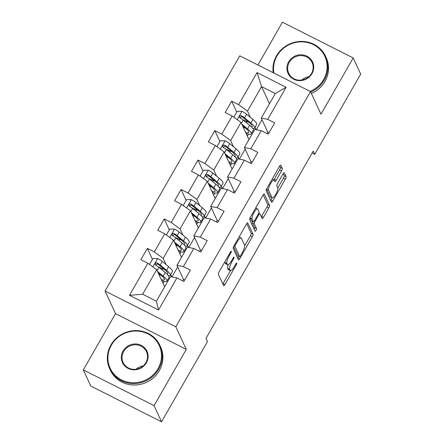 <?xml version="1.0" encoding="UTF-8"?>
<svg xmlns="http://www.w3.org/2000/svg" width="444" height="444" viewBox="0 0 444 444"><rect width="100%" height="100%" fill="white"/><g stroke="black" fill="none" stroke-linecap="round" stroke-linejoin="round"><path stroke-width="0.67" d="M231.363 251.243A1.521 0.394 116.8 0 0 231.302 251.182A1.521 0.394 116.8 0 0 230.414 252.098L219.136 271.784A2.176 0.561 116.8 0 0 218.37 274.27L223.659 285.692A2.176 0.561 116.8 0 0 223.737 285.781A2.176 0.561 116.8 0 0 225.014 284.471L236.286 264.785A1.521 0.394 116.8 0 0 236.824 263.048A1.521 0.394 116.8 0 0 236.769 262.981A1.521 0.394 116.8 0 0 235.875 263.897L234.415 266.444A6.965 1.793 116.8 0 1 230.336 270.629A6.965 1.793 116.8 0 1 230.081 270.346L229.642 269.391A6.965 1.793 116.8 0 1 232.095 261.433L233.555 258.885A1.521 0.394 116.8 0 0 234.093 257.148A1.521 0.394 116.8 0 0 234.038 257.082A1.521 0.394 116.8 0 0 233.144 257.997L231.685 260.545A6.965 1.793 116.8 0 1 227.606 264.729A6.965 1.793 116.8 0 1 227.35 264.446L226.906 263.492A6.965 1.793 116.8 0 1 229.365 255.533L230.825 252.986A1.521 0.394 116.8 0 0 231.363 251.243M281.535 170.923A2.176 0.561 116.8 0 0 282.301 168.437L280.819 165.235A2.176 0.561 116.8 0 0 280.736 165.146A2.176 0.561 116.8 0 0 279.459 166.45L266.938 188.317A2.176 0.561 116.8 0 0 266.172 190.803L271.462 202.225A2.176 0.561 116.8 0 0 271.539 202.314A2.176 0.561 116.8 0 0 272.816 201.004L285.337 179.143A2.176 0.561 116.8 0 0 286.103 176.657L284.31 172.783A2.176 0.561 116.8 0 0 284.232 172.694A2.176 0.561 116.8 0 0 282.956 174.004L277.6 183.361A2.176 0.561 116.8 0 0 276.828 185.847L277.722 187.768A5.822 1.499 116.8 0 1 275.946 193.911A5.822 1.499 116.8 0 1 272.255 197.919A5.822 1.499 116.8 0 1 272.044 197.68L268.565 190.16A5.822 1.499 116.8 0 1 270.335 184.01A5.822 1.499 116.8 0 1 274.026 180.009A5.822 1.499 116.8 0 1 274.237 180.247L274.819 181.502A2.176 0.561 116.8 0 0 274.897 181.59A2.176 0.561 116.8 0 0 276.174 180.281L281.535 170.923L279.62 169.958A2.176 0.561 116.8 0 0 280.386 167.471L279.72 166.034M320.979 114.197L353.196 57.942L360.678 74.104L314.735 154.329L313.236 151.093L205.999 338.345L207.492 341.575L161.549 421.8L154.068 405.638L186.286 349.389L175.813 326.767L310.506 91.575L320.979 114.197M247.819 222.855A2.176 0.561 116.8 0 0 247.735 222.766A2.176 0.561 116.8 0 0 246.459 224.076L233.938 245.937A2.176 0.561 116.8 0 0 233.172 248.424L238.461 259.845A2.176 0.561 116.8 0 0 238.539 259.934A2.176 0.561 116.8 0 0 239.816 258.624L252.336 236.763A2.176 0.561 116.8 0 0 253.102 234.277L247.619 222.755M250.438 217.127L262.959 195.266A2.176 0.561 116.8 0 1 264.236 193.956A2.176 0.561 116.8 0 1 264.319 194.045L269.602 205.467A2.176 0.561 116.8 0 1 268.836 207.953L263.475 217.31A2.176 0.561 116.8 0 1 262.204 218.614A2.176 0.561 116.8 0 1 262.121 218.526L259.979 213.897A2.176 0.561 116.8 0 0 259.901 213.808A2.176 0.561 116.8 0 0 258.624 215.112L255.067 221.323A2.176 0.561 116.8 0 0 254.301 223.809L256.532 228.632A1.521 0.394 116.8 0 1 256.071 230.242A1.521 0.394 116.8 0 1 255.106 231.285A1.521 0.394 116.8 0 1 255.05 231.224L249.672 219.614A2.176 0.561 116.8 0 1 250.438 217.127M175.813 326.767L105.067 291.025L239.76 55.827L310.506 91.575M236.741 112.082L231.679 101.149L225.191 112.476L232.173 116.001L221.795 134.121L214.813 130.597L208.33 141.925L215.307 145.449L204.928 163.57L197.952 160.045L191.464 171.367L198.446 174.897L188.067 193.018L181.085 189.488L174.603 200.816L181.579 204.34L171.201 222.461L164.225 218.936L157.737 230.264L164.713 233.788L154.334 251.909L147.358 248.385L140.87 259.707L147.852 263.237L129.476 295.327L158.536 310.006L156.41 301.182L170.463 276.64L176.912 277.922L183.894 281.446L190.382 270.119L183.4 266.594L176.951 265.318L187.329 247.191L193.778 248.474L200.755 251.998L207.243 240.676L200.266 237.146L193.812 235.869L204.19 217.749L210.645 219.025L217.621 222.555L224.109 211.227L217.127 207.703L210.678 206.421L221.057 188.3L227.506 189.582L234.488 193.107L240.97 181.779L233.994 178.255L227.544 176.973L237.917 158.852L244.372 160.134L251.348 163.658L257.836 152.336L250.854 148.807L244.405 147.53L254.784 129.409L261.233 130.686L268.215 134.21L274.703 122.888L267.721 119.358L261.272 118.082L275.324 93.545L261.555 86.586L247.502 111.128L250.383 117.344M231.679 101.149L238.661 104.679L257.037 72.588L286.097 87.274L267.721 119.358M261.233 130.686L250.854 148.807M244.372 160.134L233.994 178.255M227.506 189.582L217.127 207.703M210.645 219.025L200.266 237.146M193.778 248.474L183.4 266.594M176.912 277.922L158.536 310.006M233.516 146.786L230.641 140.57L241.02 122.45L248.951 139.594M238.139 156.776L239.222 159.113M245.149 149.134L239.41 159.152M250.949 161.666L244.405 147.53M241.02 122.45L232.173 116.001M230.641 140.57L221.795 134.121M216.65 176.235L213.775 170.019L224.153 151.898L232.09 169.036M221.279 186.225L222.361 188.561M228.283 178.582L222.549 188.595M234.088 191.109L227.544 176.973M224.153 151.898L215.307 145.449M213.775 170.019L204.928 163.57M199.789 205.683L196.908 199.467L207.287 181.346L215.223 198.485M204.412 215.667L205.494 218.004M211.422 208.025L205.683 218.043M217.221 220.557L210.678 206.421M207.287 181.346L198.446 174.897M196.908 199.467L188.067 193.018M182.922 235.126L180.048 228.915L190.426 210.795L198.357 227.933M187.546 245.116L188.628 247.452M194.555 237.473L188.822 247.491M200.355 250.005L193.812 235.869M190.426 210.795L181.579 204.34M180.048 228.915L171.201 222.461M166.062 264.574L163.181 258.358L173.56 240.237L181.496 257.376M170.685 274.564L171.767 276.901M177.694 266.922L171.956 276.939M183.494 279.448L176.951 265.318M173.56 240.237L164.713 233.788M163.181 258.358L154.334 251.909M129.476 295.327L142.641 294.222L156.699 269.686L164.63 286.824M156.699 269.686L147.852 263.237M186.286 349.389L115.54 313.647L83.322 369.896L154.068 405.638M83.322 369.896L90.804 386.058L161.549 421.8M353.196 57.942L282.451 22.2L257.931 65.007M115.54 313.647L105.067 291.025M312.138 153.013L314.735 154.329M142.641 294.222L156.41 301.182M255.006 127.328L256.088 129.665M262.016 119.686L256.277 129.703M269.491 103.724L261.555 86.586L257.037 72.588M267.815 132.218L261.272 118.082M286.097 87.274L275.324 93.545M247.502 111.128L238.661 104.679M163.176 269.003L159.651 267.488M163.02 283.344L164.152 281.363M171.606 276.867L170.601 274.703M152.42 259.313L147.358 248.385M184.771 279.914L183.572 279.309L182.695 280.841M199.561 251.393L200.438 249.861L201.637 250.466M180.036 239.555L176.512 238.045M188.467 247.419L187.468 245.255M169.281 229.87L164.225 218.936M179.881 253.896L181.019 251.92M216.422 221.95L217.305 220.413L218.498 221.018M196.903 210.106L193.379 208.597M205.333 217.976L204.329 215.812M186.147 200.422L181.085 189.488M196.748 224.453L197.88 222.472M233.289 192.502L234.166 190.97L235.364 191.575M213.769 180.664L210.24 179.148M222.194 188.528L221.195 186.363M203.013 170.973L197.952 160.045M213.614 195.005L214.746 193.023M250.155 163.053L251.032 161.522L252.225 162.127M230.63 151.215L227.106 149.7M239.061 159.08L238.062 156.915M219.874 141.531L214.813 130.597M230.475 165.557L231.613 163.575M267.016 133.611L267.893 132.073L269.092 132.678M247.497 121.767L243.972 120.257M255.927 129.631L254.923 127.472M247.341 136.108L248.474 134.132M224.869 261.777A6.965 1.793 116.8 0 0 224.997 262.526L226.906 263.492M227.606 264.729L225.691 263.764A6.965 1.793 116.8 0 1 225.435 263.481L224.997 262.526M228.249 264.68A6.965 1.793 116.8 0 0 227.728 268.426L229.642 269.391M230.336 270.629L228.427 269.663A6.965 1.793 116.8 0 1 228.166 269.38L227.728 268.426M222.838 283.927A2.176 0.561 116.8 0 0 223.099 283.505L230.453 270.673M244.694 245.804L250.422 235.797A2.176 0.561 116.8 0 0 251.193 233.311L246.72 223.654M237.645 258.081A2.176 0.561 116.8 0 0 237.901 257.659L238.767 256.155M235.52 244.788A1.521 0.394 116.8 0 0 234.981 246.531L239.621 256.554A1.521 0.394 116.8 0 0 239.677 256.615A1.521 0.394 116.8 0 0 240.57 255.7L242.108 253.013A6.965 1.793 116.8 0 0 244.566 245.055L241.392 238.2A6.965 1.793 116.8 0 0 241.136 237.917A6.965 1.793 116.8 0 0 237.057 242.102L235.52 244.788L234.804 244.428M237.851 255.655A1.521 0.394 116.8 0 1 237.768 255.65A1.521 0.394 116.8 0 1 237.712 255.589L233.577 246.653M241.136 237.917L239.227 236.952A6.965 1.793 116.8 0 0 239.111 236.913M263.22 194.844L267.693 204.501L269.602 205.467M261.305 216.761A2.176 0.561 116.8 0 0 261.566 216.345L266.922 206.987A2.176 0.561 116.8 0 0 267.693 204.501M252.664 221.378A2.176 0.561 116.8 0 0 252.392 222.844L254.623 227.667L256.532 228.632M254.151 229.287A1.521 0.394 116.8 0 0 254.623 227.667M257.753 209.091A5.822 1.499 116.8 0 0 257.542 208.852A5.822 1.499 116.8 0 0 253.851 212.854A5.822 1.499 116.8 0 0 252.075 219.003L253.302 221.65A2.176 0.561 116.8 0 0 253.385 221.739A2.176 0.561 116.8 0 0 254.656 220.435L258.214 214.224A2.176 0.561 116.8 0 0 258.98 211.738L257.753 209.091M250.094 217.804A5.822 1.499 116.8 0 0 250.166 218.037L252.075 219.003M253.385 221.739L251.471 220.773A2.176 0.561 116.8 0 1 251.393 220.685L250.166 218.037M273.87 179.931A2.176 0.561 116.8 0 0 274.264 179.315L279.62 169.958M266.589 189.005A5.822 1.499 116.8 0 0 266.65 189.194L268.565 190.16M272.255 197.919L270.346 196.953A5.822 1.499 116.8 0 1 270.13 196.714L266.65 189.194M277.794 188.006L283.422 178.177A2.176 0.561 116.8 0 0 284.193 175.685L283.217 173.582M270.646 200.46A2.176 0.561 116.8 0 0 270.901 200.039L272.15 197.863M158.203 272.938L161.344 275.53A14.075 2.714 29.8 0 1 164.452 279.648A14.075 2.714 29.8 0 1 161.333 279.698M157.492 271.406L163.209 276.118A16.961 3.269 29.8 0 1 166.95 281.08A16.961 3.269 29.8 0 1 161.805 280.719M149.844 264.691L149.617 264.202L152.864 258.541L157.77 258.586A5.872 1.132 29.8 0 1 162.265 261.449L168.615 266.678A16.961 3.269 29.8 0 1 172.355 271.639L170.302 275.225A16.961 3.269 -150.2 0 0 166.561 270.268L160.212 265.035A5.872 1.132 -150.2 0 0 157.187 262.976L156.299 262.804L155.295 263.575L155.234 264.424L155.888 265.24A5.872 1.132 29.8 0 1 158.913 267.299L165.262 272.533A16.961 3.269 29.8 0 1 169.003 277.494L166.95 281.08M164.524 269.536A14.075 2.714 29.8 0 1 162.732 268.814L159.008 267.216A8.092 1.56 -150.2 0 0 158.586 267.038M149.617 264.202L150.105 264.879M159.168 275.03L159.379 274.664A14.075 2.714 -150.2 0 0 161.178 275.391M159.379 274.664L158.908 274.464M168.431 275.657A16.961 3.269 -150.2 0 0 170.302 275.225M155.583 265.007L157.614 263.903A2.991 0.577 29.8 0 1 158.347 264.446L164.696 269.675A14.075 2.714 29.8 0 1 167.804 273.793A14.075 2.714 29.8 0 1 167.094 274.159M111.377 345.11A27.045 25.613 -24.8 0 0 121.517 379.925A27.045 25.613 -24.8 0 0 158.031 368.681A27.045 25.613 -24.8 0 0 147.891 333.866A27.045 25.613 -24.8 0 0 111.377 345.11M158.697 369.164A27.711 26.24 155.2 0 1 133.4 383.594A27.711 26.24 155.2 0 1 109.646 368.731A27.711 26.24 155.2 0 1 110.895 345.016A27.711 26.24 155.2 0 1 136.186 330.586A27.711 26.24 155.2 0 1 159.94 345.449A27.711 26.24 155.2 0 1 158.697 369.164M123.038 351.004A13.52 12.804 155.2 0 1 141.297 345.382A13.52 12.804 155.2 0 1 146.365 362.787A13.52 12.804 155.2 0 1 128.111 368.409A13.52 12.804 155.2 0 1 123.038 351.004M145.882 362.693A12.859 12.177 -24.8 0 0 146.459 351.687A12.859 12.177 -24.8 0 0 135.437 344.788A12.859 12.177 -24.8 0 0 123.704 351.487A12.859 12.177 -24.8 0 0 123.127 362.493A12.859 12.177 -24.8 0 0 134.149 369.386A12.859 12.177 -24.8 0 0 145.882 362.693M136.036 369.269A12.859 12.177 155.2 0 1 143.279 365.917M159.94 345.449L160.595 346.869A27.711 26.24 155.2 0 1 159.352 370.585A27.711 26.24 155.2 0 1 134.06 385.015A27.711 26.24 155.2 0 1 110.306 370.152L109.646 368.731M310.123 91.375A27.045 25.613 -24.8 0 0 323.648 79.498A27.045 25.613 -24.8 0 0 313.508 44.683A27.045 25.613 -24.8 0 0 276.995 55.927A27.045 25.613 -24.8 0 0 273.898 73.077M273.227 72.738A27.711 26.24 155.2 0 1 276.507 55.833A27.711 26.24 155.2 0 1 301.798 41.403A27.711 26.24 155.2 0 1 325.552 56.266A27.711 26.24 155.2 0 1 324.309 79.987A27.711 26.24 155.2 0 1 310.722 92.036M288.656 61.821A13.52 12.804 155.2 0 1 306.915 56.199A13.52 12.804 155.2 0 1 311.982 73.61A13.52 12.804 155.2 0 1 293.723 79.226A13.52 12.804 155.2 0 1 288.656 61.821M311.499 73.51A12.859 12.177 -24.8 0 0 312.077 62.504A12.859 12.177 -24.8 0 0 301.054 55.611A12.859 12.177 -24.8 0 0 289.322 62.304A12.859 12.177 -24.8 0 0 288.739 73.31A12.859 12.177 -24.8 0 0 299.761 80.209A12.859 12.177 -24.8 0 0 311.499 73.51M301.648 80.087A12.859 12.177 155.2 0 1 308.891 76.734M325.552 56.266L326.212 57.687A27.711 26.24 155.2 0 1 324.969 81.407A27.711 26.24 155.2 0 1 311.383 93.462M175.069 243.495L178.211 246.081A14.075 2.714 29.8 0 1 181.313 250.2A14.075 2.714 29.8 0 1 178.194 250.25M174.359 241.963L180.075 246.67A16.961 3.269 29.8 0 1 183.816 251.631A16.961 3.269 29.8 0 1 178.671 251.271M166.711 235.242L166.483 234.754L169.725 229.093L174.631 229.137A5.872 1.132 29.8 0 1 179.132 232.001L185.481 237.235A16.961 3.269 29.8 0 1 189.222 242.196L187.168 245.782A16.961 3.269 -150.2 0 0 183.428 240.82L177.078 235.586A5.872 1.132 -150.2 0 0 174.048 233.527L173.166 233.355L172.155 234.127L172.167 235.165L172.749 235.792A5.872 1.132 29.8 0 1 175.78 237.856L182.129 243.084A16.961 3.269 29.8 0 1 185.87 248.046L183.816 251.631M181.391 240.093A14.075 2.714 29.8 0 1 179.592 239.366L175.874 237.768A8.092 1.56 -150.2 0 0 175.447 237.59M166.483 234.754L166.972 235.431M176.035 245.582L176.246 245.221A14.075 2.714 -150.2 0 0 178.038 245.943M176.246 245.221L175.774 245.016M185.292 246.209A16.961 3.269 -150.2 0 0 187.168 245.782M172.45 235.559L174.481 234.46A2.991 0.577 29.8 0 1 175.214 234.998L181.563 240.232A14.075 2.714 29.8 0 1 184.665 244.35A14.075 2.714 29.8 0 1 183.955 244.711M191.93 214.047L195.071 216.633A14.075 2.714 29.8 0 1 198.179 220.751A14.075 2.714 29.8 0 1 195.06 220.801M191.22 212.515L196.936 217.227A16.961 3.269 29.8 0 1 200.677 222.183A16.961 3.269 29.8 0 1 195.532 221.828M183.572 205.794L183.35 205.311L186.591 199.645L191.497 199.689A5.872 1.132 29.8 0 1 195.993 202.558L202.342 207.786A16.961 3.269 29.8 0 1 206.083 212.748L204.029 216.333A16.961 3.269 -150.2 0 0 200.288 211.372L193.939 206.144A5.872 1.132 -150.2 0 0 190.914 204.079L190.032 203.907L189.022 204.684L188.961 205.533L189.616 206.349A5.872 1.132 29.8 0 1 192.646 208.408L198.99 213.636A16.961 3.269 29.8 0 1 202.736 218.598L200.677 222.183M198.257 210.645A14.075 2.714 29.8 0 1 196.459 209.918L192.74 208.319A8.092 1.56 -150.2 0 0 192.313 208.142M183.35 205.311L183.833 205.988M192.901 216.139L193.107 215.773A14.075 2.714 -150.2 0 0 194.905 216.494M193.107 215.773L192.635 215.568M202.159 216.766A16.961 3.269 -150.2 0 0 204.029 216.333M189.311 206.116L191.342 205.011A2.991 0.577 29.8 0 1 192.074 205.555L198.424 210.783A14.075 2.714 29.8 0 1 201.532 214.902A14.075 2.714 29.8 0 1 200.821 215.268M208.797 184.599L211.938 187.19A14.075 2.714 29.8 0 1 215.046 191.309A14.075 2.714 29.8 0 1 211.921 191.353M208.086 183.067L213.803 187.779A16.961 3.269 29.8 0 1 217.543 192.74A16.961 3.269 29.8 0 1 212.399 192.38M200.438 176.351L200.211 175.863L203.457 170.202L208.358 170.246A5.872 1.132 29.8 0 1 212.859 173.11L219.208 178.338A16.961 3.269 29.8 0 1 222.949 183.3L220.896 186.885A16.961 3.269 -150.2 0 0 217.155 181.929L210.806 176.695A5.872 1.132 -150.2 0 0 207.775 174.636L206.893 174.464L205.883 175.236L205.827 176.085L206.482 176.901A5.872 1.132 29.8 0 1 209.507 178.96L215.856 184.193A16.961 3.269 29.8 0 1 219.597 189.155L217.543 192.74M215.118 181.196A14.075 2.714 29.8 0 1 213.325 180.475L209.601 178.877A8.092 1.56 -150.2 0 0 209.18 178.693M200.211 175.863L200.699 176.54M209.762 186.691L209.973 186.325A14.075 2.714 -150.2 0 0 211.766 187.052M209.973 186.325L209.501 186.125M219.02 187.318A16.961 3.269 -150.2 0 0 220.896 186.885M206.177 176.668L208.208 175.563A2.991 0.577 29.8 0 1 208.941 176.107L215.29 181.335A14.075 2.714 29.8 0 1 218.393 185.453A14.075 2.714 29.8 0 1 217.682 185.82M225.657 155.156L228.804 157.742A14.075 2.714 29.8 0 1 231.907 161.86A14.075 2.714 29.8 0 1 228.788 161.91M224.953 153.624L230.669 158.33A16.961 3.269 29.8 0 1 234.41 163.292A16.961 3.269 29.8 0 1 229.259 162.931M217.305 146.903L217.077 146.415L220.318 140.754L225.225 140.798A5.872 1.132 29.8 0 1 229.726 143.662L236.069 148.895A16.961 3.269 29.8 0 1 239.816 153.852L237.762 157.442A16.961 3.269 -150.2 0 0 234.016 152.481L227.672 147.247A5.872 1.132 -150.2 0 0 224.642 145.188L223.759 145.016L222.749 145.787L222.76 146.825L223.343 147.452A5.872 1.132 29.8 0 1 226.373 149.517L232.723 154.745A16.961 3.269 29.8 0 1 236.463 159.707L234.41 163.292M231.984 151.754A14.075 2.714 29.8 0 1 230.186 151.027L226.468 149.428A8.092 1.56 -150.2 0 0 226.04 149.251M217.077 146.415L217.566 147.092M226.629 157.243L226.834 156.876A14.075 2.714 -150.2 0 0 228.632 157.603M226.834 156.876L226.362 156.677M235.886 157.87A16.961 3.269 -150.2 0 0 237.762 157.442M223.038 147.219L225.075 146.12A2.991 0.577 29.8 0 1 225.807 146.659L232.151 151.892A14.075 2.714 29.8 0 1 235.259 156.011A14.075 2.714 29.8 0 1 234.549 156.371M242.524 125.708L245.665 128.294A14.075 2.714 29.8 0 1 248.773 132.412A14.075 2.714 29.8 0 1 245.654 132.462M241.814 124.176L247.53 128.882A16.961 3.269 29.8 0 1 251.271 133.844A16.961 3.269 29.8 0 1 246.126 133.489M234.166 117.455L233.938 116.966L237.185 111.305L242.091 111.35A5.872 1.132 29.8 0 1 246.587 114.213L252.936 119.447A16.961 3.269 29.8 0 1 256.676 124.409L254.623 127.994A16.961 3.269 -150.2 0 0 250.882 123.032L244.533 117.804A5.872 1.132 -150.2 0 0 241.508 115.74L240.62 115.568L239.616 116.345L239.555 117.194L240.21 118.004A5.872 1.132 29.8 0 1 243.234 120.069L249.584 125.297A16.961 3.269 29.8 0 1 253.324 130.258L251.271 133.844M248.845 122.305A14.075 2.714 29.8 0 1 247.053 121.578L243.329 119.98A8.092 1.56 -150.2 0 0 242.907 119.802M233.938 116.966L234.426 117.649M243.49 127.794L243.701 127.434A14.075 2.714 -150.2 0 0 245.499 128.155M243.701 127.434L243.229 127.228M252.753 128.427A16.961 3.269 -150.2 0 0 254.623 127.994M239.904 117.771L241.936 116.672A2.991 0.577 29.8 0 1 242.668 117.216L249.017 122.444A14.075 2.714 29.8 0 1 252.125 126.562A14.075 2.714 29.8 0 1 251.415 126.928M228.649 255.172L229.365 255.533M225.435 263.481L227.35 264.446M232.839 258.525L233.555 258.885M231.374 261.072L232.095 261.433M228.166 269.38L230.081 270.346M235.575 264.424L236.286 264.785M223.099 283.505L225.014 284.471M230.109 252.625L230.825 252.986M251.193 233.311L253.102 234.277M250.422 235.797L252.336 236.763M237.901 257.659L239.816 258.624M233.91 245.987L234.981 246.531M237.712 255.589L239.621 256.554M236.341 241.741L237.057 242.102M266.922 206.987L268.836 207.953M261.566 216.345L263.475 217.31M257.909 214.752L258.624 215.112M254.334 220.951L255.067 221.323M252.392 222.844L254.301 223.809M251.393 220.685L253.302 221.65M274.264 179.315L276.174 180.281M270.13 196.714L272.044 197.68M284.193 175.685L286.103 176.657M283.422 178.177L285.337 179.143M270.901 200.039L272.816 201.004M280.386 167.471L282.301 168.437M157.648 258.58L152.88 266.905M165.262 272.533L163.209 276.118M162.099 269.924L162.732 268.814M168.615 266.678L166.561 270.268M158.913 267.299L157.076 270.507M162.265 261.449L160.212 265.035M157.614 263.903L157.187 262.976M174.509 229.137L169.747 237.457M182.129 243.084L180.075 246.67M178.96 240.476L179.592 239.366M185.481 237.235L183.428 240.82M175.78 237.856L173.943 241.064M179.132 232.001L177.078 235.586M174.481 234.46L174.048 233.527M191.375 199.689L186.608 208.008M198.99 213.636L196.936 217.227M195.826 211.028L196.459 209.918M202.342 207.786L200.288 211.372M192.646 208.408L190.809 211.616M195.993 202.558L193.939 206.144M191.342 205.011L190.914 204.079M208.236 170.241L203.474 178.56M215.856 184.193L213.803 187.779M212.687 181.579L213.325 180.475M219.208 178.338L217.155 181.929M209.507 178.96L207.67 182.168M212.859 173.11L210.806 176.695M208.208 175.563L207.775 174.636M225.102 140.798L220.335 149.117M232.723 154.745L230.669 158.33M229.554 152.137L230.186 151.027M236.069 148.895L234.016 152.481M226.373 149.517L224.536 152.725M229.726 143.662L227.672 147.247M225.075 146.12L224.642 145.188M241.969 111.35L237.201 119.669M249.584 125.297L247.53 128.882M246.42 122.688L247.053 121.578M252.936 119.447L250.882 123.032M243.234 120.069L241.397 123.277M246.587 114.213L244.533 117.804M241.936 116.672L241.508 115.74M237.768 255.65L239.677 256.615M258.708 213.203L259.901 213.808M255.711 207.925L257.542 208.852M272.222 179.099L274.026 180.009"/></g></svg>
